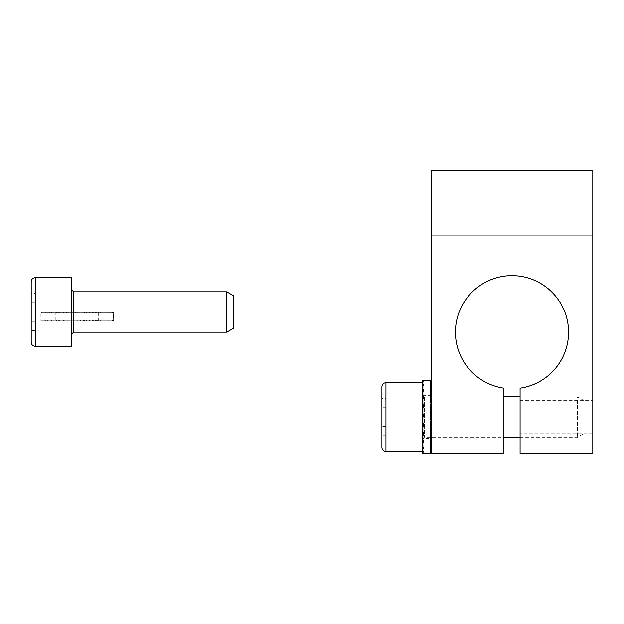 <?xml version="1.0" encoding="UTF-8"?>
<svg xmlns="http://www.w3.org/2000/svg" width="624" height="624" viewBox="0 0 624 624"><rect width="100%" height="100%" fill="white"/><g stroke="black" fill="none" stroke-linecap="round" stroke-linejoin="round"><path stroke-width="0.47" stroke-dasharray="3.12 2.34" d="M503.919 453.406L431.2 453.406L431.2 170.594L431.2 235.24L592.8 235.24L431.2 235.24L431.2 453.406L431.2 452.852L430.388 452.852L430.388 452.166L431.2 452.166L431.2 436.449L430.388 436.449L430.388 435.583L431.2 435.583L431.2 433.446L430.388 433.446L430.388 432.182L431.2 432.182L431.2 429.328L430.388 429.328L430.388 427.752L431.2 427.752L431.2 424.367L430.388 424.367L430.388 422.588L431.2 422.588L431.2 418.907L430.388 418.907L430.388 417.043L430.388 420.209L431.2 420.209L431.2 426.457L430.388 426.457L430.388 429.476L431.2 429.476L431.2 435.224L430.388 435.224L430.388 437.9L431.2 437.9L431.2 442.751L430.388 442.751L430.388 444.896L431.2 444.896L431.2 448.531L430.388 448.531L430.388 449.998L431.2 449.998L431.2 453.266L431.2 438.376L430.388 438.376L431.2 438.454L431.2 453.406L503.919 453.406L503.919 388.183A56.558 56.558 0 0 1 464.42 301.61A56.558 56.558 0 0 1 559.572 301.61A56.558 56.558 0 0 1 520.081 388.183L520.081 453.406L592.8 453.406L592.8 170.594L431.2 170.594L592.8 170.594L592.8 235.24L431.2 235.24L592.8 235.24L592.8 453.406L520.081 453.406L520.081 388.183A56.558 56.558 0 0 0 559.572 301.61A56.558 56.558 0 0 0 464.42 301.61A56.558 56.558 0 0 0 503.919 388.183L503.919 453.406M431.2 420.763L431.2 396.037L431.2 417.043L430.388 417.043L431.2 417.043L431.2 413.322L430.388 413.322L430.388 411.505L431.2 411.505L431.2 407.995L430.388 407.995L430.388 406.333L431.2 406.333L431.2 403.276L430.388 403.276L430.388 401.903L431.2 401.903L431.2 399.5L430.388 399.5L430.388 398.502L431.2 398.502L431.2 396.919L430.388 396.919L430.388 396.357L431.2 396.357L431.2 395.71L430.388 395.71L430.388 380.819L431.2 380.819L431.2 381.919L430.388 381.919L430.388 382.871L431.2 382.871L431.2 385.554L430.388 385.554L430.388 387.254L431.2 387.254L431.2 391.334L430.388 391.334L430.388 393.674L431.2 393.674L431.2 398.861L430.388 398.861L430.388 401.677L431.2 401.677L431.2 407.628L430.388 407.628L430.388 410.732L431.2 410.732L431.2 420.763L430.388 420.763L430.388 422.588L431.2 422.588L431.2 426.091L430.388 426.091L430.388 427.752L431.2 427.752L431.2 430.81L430.388 430.81L430.388 432.182L431.2 432.182L431.2 434.585L430.388 434.585L430.388 435.583L431.2 435.583L431.2 437.167L430.388 437.167L430.388 437.728L431.2 437.728L431.2 438.376M503.919 438.048L503.919 396.037L503.919 438.048L503.919 396.037L503.919 438.048L431.2 438.048L431.2 396.037L431.2 438.048L503.919 438.048M592.8 400.343L592.8 433.742L592.8 400.343L520.081 400.343L520.081 433.742L520.081 400.343L520.081 433.742L520.081 400.343L592.8 400.343L592.8 433.742L592.8 400.343M381.904 386.74L381.904 447.346M381.904 426.371L381.904 407.714L381.904 426.371L385.944 426.371L385.944 435.7L385.944 426.371L381.904 426.371M381.904 398.385L381.904 407.714L381.904 398.385L385.944 398.385L385.944 407.714L385.944 398.385M385.944 435.7L381.904 435.7M583.908 400.577L583.908 433.508L583.908 400.577L577.45 396.841L577.45 437.245L577.45 396.841L520.081 396.841M422.308 394.82L422.308 439.265L422.308 394.82L424.328 396.841L424.328 437.245L424.328 396.841L503.919 396.841M422.308 420.763L422.308 417.043L422.308 420.763L423.119 420.763L423.119 422.588L422.308 422.588L422.308 426.091L423.119 426.091L423.119 427.752L422.308 427.752L422.308 430.81L423.119 430.81L423.119 432.182L422.308 432.182L422.308 434.585L423.119 434.585L423.119 435.583L422.308 435.583L422.308 451.214L422.308 448.531L423.119 448.531L423.119 449.998L422.308 449.998L422.308 452.166L423.119 452.166L423.119 452.852L422.308 452.852L422.308 453.406M422.308 434.585L422.308 446.831L422.308 442.751L423.119 442.751L423.119 444.896L422.308 444.896L422.308 448.531L422.308 433.446L422.308 444.896M422.308 430.81L422.308 440.411L422.308 435.224L423.119 435.224L423.119 437.9L422.308 437.9L422.308 429.328L423.119 429.328L423.119 427.752L422.308 427.752L422.308 424.367L423.119 424.367L423.119 422.588L422.308 422.588L422.308 418.907L423.119 418.907L423.119 417.043L423.119 420.209L422.308 420.209L422.308 426.457L423.119 426.457L423.119 429.476L422.308 429.476L422.308 435.224L422.308 427.752L422.308 435.224M422.308 413.876L422.308 407.628L423.119 407.628L423.119 410.732L422.308 410.732L422.308 417.043L423.119 417.043L422.308 417.043L422.308 413.322L423.119 413.322L423.119 411.505L422.308 411.505L422.308 413.876M422.308 409.718L422.308 398.861L423.119 398.861L423.119 401.677L422.308 401.677L422.308 411.505L422.308 407.995L423.119 407.995L423.119 406.333L422.308 406.333L422.308 409.718L423.119 409.718L423.119 411.505L422.308 411.505L422.308 407.628M422.308 404.758L422.308 391.334L423.119 391.334L423.119 393.674L422.308 393.674L422.308 406.333L422.308 403.276L423.119 403.276L423.119 401.903L422.308 401.903L422.308 399.5L423.119 399.5L423.119 398.502L422.308 398.502L422.308 396.919L423.119 396.919L423.119 396.357L422.308 396.357L422.308 395.71L423.119 395.632L422.308 395.632L423.119 395.959L422.308 396.357L422.308 397.636L423.119 397.636L423.119 398.502L422.308 398.502L422.308 400.639L423.119 400.639L423.119 401.903L422.308 401.903L422.308 404.758L423.119 404.758L423.119 406.333L422.308 406.333L422.308 398.861M422.308 400.639L422.308 385.554L423.119 385.554L423.119 387.254L422.308 387.254L422.308 401.903L422.308 391.334M422.308 397.636L422.308 451.386M385.944 426.371L385.944 407.714L385.944 426.371M385.944 407.714L381.904 407.714L385.944 407.714M431.2 437.167L431.2 448.531M431.2 434.585L431.2 442.751M431.2 430.81L431.2 435.224M431.2 413.876L431.2 407.628L431.2 413.876M431.2 409.718L431.2 398.861L431.2 409.718L430.388 409.718L430.388 411.505L431.2 411.505L431.2 407.628M431.2 404.758L431.2 391.334L431.2 404.758L430.388 404.758L430.388 406.333L431.2 406.333L431.2 398.861M431.2 400.639L431.2 385.554L431.2 400.639L430.388 400.639L430.388 401.903L431.2 401.903L431.2 391.334M431.2 397.636L431.2 381.919L431.2 397.636L430.388 397.636L430.388 398.502L431.2 398.502L431.2 385.554M431.2 395.959L431.2 380.679L431.2 395.959L430.388 395.959L431.2 396.357L431.2 381.919M430.388 395.71L430.388 380.819M431.2 395.632L423.119 395.632L423.119 380.679L422.308 380.819L422.308 381.919L423.119 381.919L423.119 382.871L422.308 382.871L422.308 398.502L422.308 385.554M430.388 423.361L430.388 420.763M430.388 426.457L430.388 422.588L430.388 426.457M431.2 395.71L431.2 380.819M422.308 437.167L423.119 437.167L423.119 437.728L422.308 437.728L422.308 436.449L423.119 436.449L423.119 435.583L423.119 448.531M431.2 438.454L430.388 438.134L431.2 437.728L431.2 452.166M430.388 413.876L430.388 417.043L431.2 417.043M423.119 413.876L423.119 417.043L422.308 417.043M423.119 434.585L423.119 446.831L423.119 435.583L422.308 435.583L422.308 448.531M422.308 437.728L422.308 438.376L423.119 438.376L422.308 438.454L423.119 438.134L422.308 437.728L422.308 452.166L422.308 437.728M422.308 433.446L423.119 433.446L423.119 432.182L422.308 432.182L422.308 442.751M423.119 433.446L423.119 444.896M423.119 430.81L423.119 442.751M422.308 429.328L422.308 437.9M423.119 429.328L423.119 437.9M423.119 426.091L423.119 435.224M422.308 424.367L422.308 429.476M423.119 424.367L423.119 429.476M423.119 407.628L423.119 411.505L423.119 407.628M423.119 410.732L423.119 413.322M422.308 401.677L422.308 407.995M423.119 401.677L423.119 407.995M423.119 398.861L423.119 404.758M422.308 393.674L422.308 403.276M423.119 393.674L423.119 403.276M423.119 391.334L423.119 400.639M422.308 387.254L422.308 399.5M423.119 387.254L423.119 399.5M423.119 385.554L423.119 397.636M422.308 382.871L422.308 396.919M423.119 382.871L423.119 396.919M423.119 381.919L423.119 395.959M422.308 381.919L422.308 396.357L422.308 381.919M422.308 380.819L422.308 395.71M423.119 380.819L423.119 395.71M422.308 380.679L422.308 395.632L423.119 395.632M422.308 381.233L422.308 395.959M423.119 404.609L423.119 409.718M423.119 420.763L423.119 423.361M423.119 422.588L423.119 426.457L423.119 422.588M430.388 396.919L430.388 382.871M431.2 396.919L431.2 382.871M430.388 385.554L430.388 397.636M430.388 399.5L430.388 387.254M431.2 399.5L431.2 387.254M430.388 391.334L430.388 400.639M430.388 403.276L430.388 393.674M431.2 403.276L431.2 393.674M430.388 398.861L430.388 404.758M430.388 407.995L430.388 401.677M431.2 407.995L431.2 401.677M430.388 411.505L430.388 407.628L430.388 411.505M430.388 404.609L430.388 409.718M430.388 435.224L430.388 426.091M430.388 442.751L430.388 430.81M430.388 448.531L430.388 434.585M430.388 452.166L430.388 437.167M430.388 453.266L430.388 438.376M430.388 453.406L430.388 438.454L423.119 438.454L423.119 453.266L423.119 438.376M431.2 438.134L431.2 452.852M430.388 438.134L430.388 452.852M431.2 436.449L431.2 449.998M430.388 436.449L430.388 449.998M431.2 433.446L431.2 444.896M430.388 433.446L430.388 444.896M431.2 429.328L431.2 437.9M430.388 429.328L430.388 437.9M431.2 424.367L431.2 429.476M430.388 424.367L430.388 429.476M431.2 418.907L431.2 420.209M430.388 418.907L430.388 420.209M431.2 413.322L431.2 410.732M430.388 413.322L430.388 410.732M430.388 381.919L430.388 395.959M422.308 410.732L422.308 413.322M423.119 452.166L423.119 437.167M423.119 438.134L423.119 452.852M422.308 438.134L422.308 452.852M422.308 436.449L422.308 449.998M422.308 418.907L422.308 420.209M423.119 420.209L423.119 418.907M422.308 438.376L422.308 453.266L422.308 438.454L423.119 438.454M423.119 436.449L423.119 449.998M31.2 281.697L31.2 342.303M31.2 321.329L31.2 302.671L31.2 321.329L35.24 321.329L35.24 330.658L35.24 321.329L31.2 321.329M31.2 293.342L31.2 302.671L31.2 293.342L35.24 293.342L35.24 302.671L35.24 293.342M35.24 330.658L31.2 330.658M226.738 332.202L226.738 291.798M233.204 328.466L233.204 295.534M71.604 289.778L71.604 334.222L71.604 289.778M71.604 277.657L71.604 346.343M35.24 321.329L35.24 302.671L35.24 321.329M35.24 302.671L31.2 302.671L35.24 302.671M113.607 320.081L113.607 312.811L98.654 312.811L98.654 320.892L98.335 320.081L97.929 320.892L96.65 320.892L96.65 320.081L95.792 320.081L95.792 320.892L93.647 320.892L93.647 320.081L92.383 320.081L92.383 320.892L89.528 320.892L89.528 320.081L87.953 320.081L87.953 320.892L84.568 320.892L84.568 320.081L82.789 320.081L82.789 320.892L79.108 320.892L79.108 320.081L77.243 320.081L77.243 320.892L73.531 320.892L73.531 320.081L71.705 320.081L71.705 320.892L68.195 320.892L68.195 320.081L66.542 320.081L66.542 320.892L63.484 320.892L63.484 320.081L62.104 320.081L62.104 320.892L64.966 320.892L64.966 320.081L66.542 320.081L66.542 320.892L69.919 320.892L69.919 320.081L71.705 320.081L71.705 320.892L75.379 320.892L75.379 320.081L77.243 320.081L77.243 320.892L77.243 320.081L80.41 320.081L80.41 320.892L86.658 320.892L86.658 320.081L83.561 320.081L83.561 320.892L77.243 320.892L77.243 320.081L74.077 320.081L74.077 320.892L67.837 320.892L67.837 320.081L64.81 320.081L64.81 320.892L59.062 320.892L59.062 320.081L56.386 320.081L56.386 320.892L51.535 320.892L51.535 320.081L49.39 320.081L49.39 320.892L45.755 320.892L45.755 320.081L44.288 320.081L44.288 320.892L42.12 320.892L42.12 320.081L41.434 320.081L41.434 320.892L40.888 320.892L40.888 320.081L41.02 320.892L42.12 320.892L42.12 320.081L43.079 320.081L43.079 320.892L45.755 320.892L45.755 320.081L47.463 320.081L47.463 320.892L51.535 320.892L51.535 320.081L53.875 320.081L53.875 320.892L59.062 320.892L59.062 320.081L61.877 320.081L61.877 320.892L67.837 320.892L67.837 320.081L70.933 320.081L70.933 320.892L80.964 320.892L80.964 320.081L82.789 320.081L82.789 320.892L86.291 320.892L86.291 320.081L87.953 320.081L87.953 320.892L91.01 320.892L91.01 320.081L92.383 320.081L92.383 320.892L94.786 320.892L94.786 320.081L95.792 320.081L95.792 320.892L97.367 320.892L97.367 320.081L97.929 320.081L97.929 320.892L98.576 320.892L98.576 320.081L113.607 320.081L113.467 320.892L112.367 320.892L112.367 320.081L113.607 320.892L113.467 312L112.367 312L112.367 312.811L111.415 312.811L111.415 312L108.732 312L108.732 312.811L107.032 312.811L107.032 312L102.952 312L102.952 312.811L100.62 312.811L100.62 312L95.425 312L95.425 312.811L92.609 312.811L92.609 312L86.658 312L86.658 312.811L83.561 312.811L83.561 312L77.243 312L77.243 312.811L74.077 312.811L74.077 312L67.837 312L67.837 312.811L64.81 312.811L64.81 312L59.062 312L59.062 312.811L56.386 312.811L56.386 312L51.535 312L51.535 312.811L49.39 312.811L49.39 312L45.755 312L45.755 312.811L44.288 312.811L44.288 312L42.12 312L42.12 312.811L41.434 312.811L41.434 312L40.888 312L40.888 312.811L41.02 312L42.12 312L42.12 312.811L43.079 312.811L43.079 312L45.755 312L45.755 312.811L47.463 312.811L47.463 312L51.535 312L51.535 312.811L53.875 312.811L53.875 312L59.062 312L59.062 312.811L61.877 312.811L61.877 312L67.837 312L67.837 312.811L70.933 312.811L70.933 312L77.243 312L77.243 312.811L80.41 312.811L80.41 312L86.658 312L86.658 312.811L89.684 312.811L89.684 312L95.425 312L95.425 312.811L98.101 312.811L98.101 312L102.952 312L102.952 312.811L105.097 312.811L105.097 312L108.732 312L108.732 312.811L110.198 312.811L110.198 312L112.367 312L112.367 312.811L113.053 312.811L113.053 312L113.607 312L113.607 312.811L113.607 312L98.335 312L98.335 312.811L97.929 312L96.65 312L96.65 312.811L95.792 312.811L95.792 312L93.647 312L93.647 312.811L92.383 312.811L92.383 312L89.528 312L89.528 312.811L87.953 312.811L87.953 312L84.568 312L84.568 312.811L82.789 312.811L82.789 312L79.108 312L79.108 312.811L77.243 312.811L77.243 312L73.531 312L73.531 312.811L71.705 312.811L71.705 312L68.195 312L68.195 312.811L66.542 312.811L66.542 312L63.484 312L63.484 312.811L62.104 312.811L62.104 312L59.701 312L59.701 312.811L58.703 312.811L58.703 312L57.127 312L57.127 312.811L56.566 312.811L56.566 312L55.91 312L55.91 312.811L41.02 312.811M110.198 320.892L112.367 320.892L112.367 320.081L111.415 320.081L111.415 320.892L108.732 320.892L108.732 320.081L110.198 320.081L110.198 320.892L96.65 320.892M105.097 320.892L108.732 320.892L108.732 320.081L107.032 320.081L107.032 320.892L102.952 320.892L102.952 320.081L105.097 320.081L105.097 320.892L93.647 320.892M98.101 320.892L102.952 320.892L102.952 320.081L100.62 320.081L100.62 320.892L95.425 320.892L95.425 320.081L98.101 320.081L98.101 320.892L89.528 320.892M89.684 320.892L95.425 320.892L95.425 320.081L92.609 320.081L92.609 320.892L86.658 320.892L86.658 320.081L89.684 320.081L89.684 320.892L84.568 320.892M83.561 312.811L80.964 312.811L82.789 312.811L82.789 312L86.291 312L86.291 312.811L87.953 312.811L87.953 312L91.01 312L91.01 312.811L92.383 312.811L92.383 312L94.786 312L94.786 312.811L95.792 312.811L95.792 312L97.367 312L97.367 312.811L97.929 312.811L97.929 312L98.576 312L98.654 312.811L98.654 312M86.658 312.811L82.789 312.811L86.658 312.811M55.91 312.811L40.888 312.811L40.888 320.081L55.832 320.081L55.832 320.892L56.566 320.081L56.566 320.892L55.91 320.892L55.91 320.081L55.832 320.892L40.888 320.892M55.91 312L41.02 312M95.792 320.892L108.732 320.892L95.792 320.892M95.792 320.081L108.732 320.081L95.792 320.081M55.832 320.081L55.832 312L56.16 312.811L56.566 312L57.837 312L57.837 312.811L58.703 312.811L58.703 312L60.84 312L60.84 312.811L62.104 312.811L62.104 312L64.966 312L64.966 312.811L66.542 312.811L66.542 312L69.919 312L69.919 312.811L71.705 312.811L71.705 312L75.379 312L75.379 312.811L77.243 312.811L77.243 312L80.964 312L80.964 312.811M62.104 320.892L59.701 320.892L59.701 320.081L58.703 320.081L58.703 320.892L57.127 320.892L57.127 320.081L56.566 320.081L56.566 320.892L57.837 320.892L57.837 320.081L58.703 320.081L58.703 320.892L60.84 320.892L60.84 320.081L62.104 320.081L62.104 320.892L51.535 320.892L62.104 320.892M93.647 320.081L105.097 320.081M92.383 320.081L102.952 320.081L92.383 320.081M92.383 320.892L102.952 320.892L92.383 320.892M89.528 320.081L98.101 320.081M87.953 320.081L95.425 320.081L87.953 320.081M87.953 320.892L95.425 320.892L87.953 320.892M84.568 320.081L89.684 320.081M67.837 320.081L71.705 320.081L67.837 320.081M70.933 320.081L73.531 320.081M67.837 320.892L71.705 320.892L67.837 320.892M61.877 320.892L68.195 320.892M61.877 320.081L68.195 320.081M59.062 320.081L66.542 320.081L59.062 320.081M59.062 320.892L66.542 320.892L59.062 320.892M53.875 320.892L63.484 320.892M53.875 320.081L63.484 320.081M51.535 320.081L62.104 320.081L51.535 320.081M47.463 320.892L59.701 320.892M47.463 320.081L59.701 320.081M45.755 320.081L58.703 320.081L45.755 320.081M45.755 320.892L58.703 320.892L45.755 320.892M43.079 320.892L57.127 320.892M43.079 320.081L57.127 320.081M42.12 320.081L56.566 320.081L42.12 320.081M42.12 320.892L56.566 320.892L42.12 320.892M41.02 320.892L55.91 320.892M41.02 320.081L55.91 320.081M41.434 320.892L56.16 320.892M41.434 320.081L56.16 320.081M44.288 320.892L57.837 320.892M44.288 320.081L57.837 320.081M49.39 320.892L60.84 320.892M49.39 320.081L60.84 320.081M56.386 320.892L64.966 320.892M56.386 320.081L64.966 320.081M64.81 320.892L69.919 320.892M64.81 320.081L69.919 320.081M74.077 320.892L75.379 320.892M75.379 320.081L74.077 320.081M80.964 320.892L83.561 320.892M80.964 320.081L83.561 320.081M82.789 320.081L86.658 320.081L82.789 320.081M82.789 320.892L86.658 320.892L82.789 320.892M86.291 320.892L92.609 320.892M86.291 320.081L92.609 320.081M91.01 320.892L100.62 320.892M57.127 312.811L43.079 312.811M57.127 312L43.079 312M58.703 312L45.755 312L58.703 312M58.703 312.811L45.755 312.811L58.703 312.811M59.701 312.811L47.463 312.811M59.701 312L47.463 312M62.104 312L51.535 312L62.104 312M62.104 312.811L51.535 312.811L62.104 312.811M63.484 312.811L53.875 312.811M63.484 312L53.875 312M66.542 312L59.062 312L66.542 312M66.542 312.811L59.062 312.811L66.542 312.811M68.195 312.811L61.877 312.811M68.195 312L61.877 312M71.705 312L67.837 312L71.705 312M71.705 312.811L67.837 312.811L71.705 312.811M56.386 312.811L64.966 312.811M56.386 312L64.966 312M64.81 312L69.919 312M64.81 312.811L69.919 312.811M74.077 312L75.379 312M74.077 312.811L75.379 312.811M83.561 312L80.964 312M86.658 312L82.789 312L86.658 312M92.609 312L86.291 312M92.609 312.811L86.291 312.811M95.425 312.811L87.953 312.811L95.425 312.811M95.425 312L87.953 312L95.425 312M100.62 312L91.01 312M100.62 312.811L91.01 312.811M102.952 312.811L92.383 312.811L102.952 312.811M102.952 312L92.383 312L102.952 312M107.032 312L94.786 312M107.032 312.811L94.786 312.811M108.732 312.811L95.792 312.811L108.732 312.811M108.732 312L95.792 312L108.732 312M111.415 312L97.367 312M111.415 312.811L97.367 312.811M112.367 312.811L97.929 312.811L112.367 312.811M112.367 312L97.929 312L112.367 312M113.467 312L98.576 312M113.467 312.811L98.576 312.811M98.335 312L113.053 312M98.335 312.811L113.053 312.811M96.65 312L110.198 312M96.65 312.811L110.198 312.811M93.647 312L105.097 312M93.647 312.811L105.097 312.811M89.528 312L98.101 312M89.528 312.811L98.101 312.811M84.568 312L89.684 312M84.568 312.811L89.684 312.811M79.108 312L80.41 312M79.108 312.811L80.41 312.811M73.531 312L70.933 312M73.531 312.811L70.933 312.811M44.288 312.811L57.837 312.811M49.39 312L60.84 312M49.39 312.811L60.84 312.811M44.288 312L57.837 312M42.12 312L56.566 312L42.12 312M42.12 312.811L56.566 312.811L42.12 312.811M41.434 312.811L56.16 312.811M41.434 312L56.16 312M40.888 312L55.832 312M70.933 320.892L73.531 320.892M97.929 320.081L112.367 320.081L97.929 320.081M97.367 320.081L111.415 320.081M98.335 320.081L113.053 320.081M98.335 320.892L113.053 320.892M91.01 320.081L100.62 320.081M97.367 320.892L111.415 320.892M97.929 320.892L112.367 320.892L97.929 320.892M79.108 320.892L80.41 320.892M98.576 320.081L113.467 320.081M94.786 320.081L107.032 320.081M94.786 320.892L107.032 320.892M80.41 320.081L79.108 320.081M98.576 320.892L113.467 320.892M96.65 320.081L110.198 320.081M98.654 320.081L98.654 320.892L113.607 320.892M385.944 382.699L385.944 451.386M73.624 332.202L73.624 291.798M35.24 277.657L35.24 346.343M592.8 433.742L520.081 433.742L592.8 433.742M431.2 396.037L503.919 396.037L431.2 396.037M422.308 439.265L424.328 437.245L503.919 437.245M520.081 437.245L577.45 437.245L583.908 433.508M113.607 312.811L113.607 312"/><path stroke-width="0.94" d="M423.119 453.266L431.2 453.406L431.2 170.594L592.8 170.594L592.8 453.406L520.081 453.406L520.081 388.183L520.081 453.406L592.8 453.406L592.8 170.594L431.2 170.594L431.2 453.406L503.919 453.406L503.919 388.183L503.919 453.406L431.2 453.266M520.081 388.183A56.558 56.558 0 0 0 559.572 301.61A56.558 56.558 0 0 0 464.42 301.61A56.558 56.558 0 0 0 503.919 388.183A56.558 56.558 0 0 1 464.42 301.61A56.558 56.558 0 0 1 559.572 301.61A56.558 56.558 0 0 1 520.081 388.183M422.308 453.266L422.308 452.166L423.119 452.166L423.119 451.214L385.944 451.386C383.495 451.144 382.145 449.795 381.904 447.346L381.904 386.74C382.145 384.29 383.495 382.941 385.944 382.699L422.308 382.699M503.919 396.841L520.081 396.841M422.308 451.214L422.308 381.919L423.119 381.919L422.308 380.679L430.388 380.679M431.2 452.166L430.388 452.166L430.388 451.214L431.2 451.214M431.2 448.531L430.388 448.531L430.388 446.831L431.2 446.831M431.2 442.751L430.388 442.751L430.388 440.411L431.2 440.411M431.2 435.224L430.388 435.224L430.388 432.409L431.2 432.409M431.2 426.457L430.388 426.457L430.388 423.361L431.2 423.361M431.2 417.043L430.388 417.043L430.388 413.876L431.2 413.876M431.2 407.628L430.388 407.628L430.388 404.609L431.2 404.609M431.2 398.861L430.388 398.861L430.388 396.185L431.2 396.185M431.2 391.334L430.388 391.334L430.388 389.189L431.2 389.189M431.2 385.554L430.388 385.554L430.388 384.088L431.2 384.088M431.2 381.919L430.388 381.919L430.388 381.233L431.2 381.233M422.308 385.554L423.119 385.554L423.119 384.088L422.308 384.088M422.308 391.334L423.119 391.334L423.119 389.189L422.308 389.189M422.308 398.861L423.119 398.861L423.119 396.185L422.308 396.185M422.308 407.628L423.119 407.628L423.119 404.609L422.308 404.609M422.308 413.876L423.119 413.876L423.119 417.043L422.308 417.043M422.308 426.457L423.119 426.457L423.119 423.361L422.308 423.361M422.308 435.224L423.119 435.224L423.119 432.409L422.308 432.409M422.308 442.751L423.119 442.751L423.119 440.411L422.308 440.411M422.308 448.531L423.119 448.531L423.119 446.831L422.308 446.831M431.2 415.178L430.388 415.178M422.308 415.178L423.119 415.178M423.119 381.233L423.119 381.919M423.119 384.088L423.119 385.554M423.119 389.189L423.119 391.334M423.119 396.185L423.119 398.861M423.119 432.409L423.119 435.224M430.388 396.185L430.388 398.861M430.388 435.224L430.388 432.409M430.388 442.751L430.388 440.411M430.388 448.531L430.388 446.831M430.388 452.166L430.388 451.214M430.388 384.088L430.388 385.554M430.388 389.189L430.388 391.334M430.388 381.233L430.388 381.919M423.119 451.214L423.119 452.166M423.119 440.411L423.119 442.751M423.119 446.831L423.119 448.531M31.2 342.303L31.2 281.697C31.442 279.248 32.783 277.898 35.24 277.657L71.604 277.657L71.604 346.343L35.24 346.343C32.783 346.102 31.442 344.752 31.2 342.303M71.604 289.778L73.624 291.798L226.738 291.798L226.738 332.202L73.624 332.202L71.604 334.222M226.738 291.798L233.204 295.534L233.204 328.466L226.738 332.202M385.944 451.386L385.944 382.699M73.624 291.798L73.624 332.202M35.24 346.343L35.24 277.657M503.919 437.245L520.081 437.245M423.119 453.406L431.2 453.406"/></g></svg>
